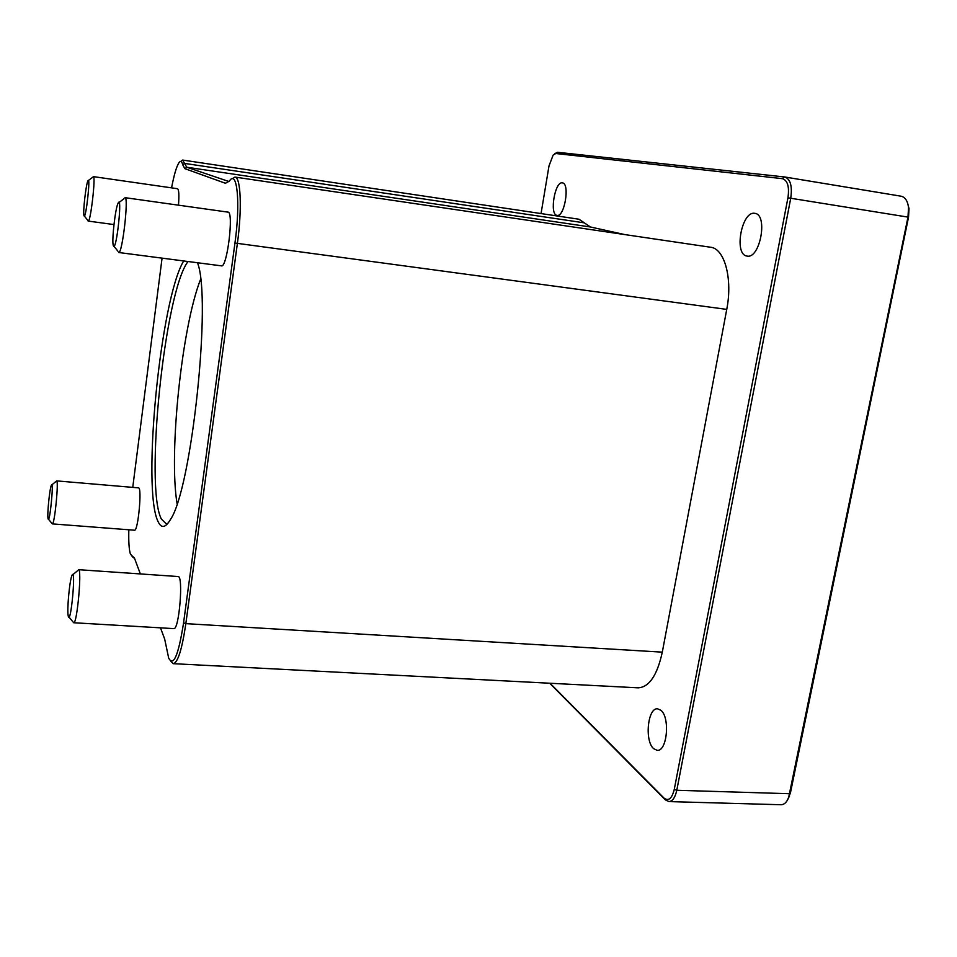 <?xml version="1.0" encoding="UTF-8"?>
<svg xmlns="http://www.w3.org/2000/svg" width="957" height="957" viewBox="0 0 957 957"><rect width="100%" height="100%" fill="white"/><g stroke="black" fill="none" stroke-linecap="round" stroke-linejoin="round"><path stroke-width="1.44" d="M170.956 661.454L173.349 663.679C177.894 662.579 182.057 649.229 185.837 623.641L237.372 243.521C242.157 209.248 240.793 176.913 234.979 177.081L231.929 178.875M171.566 187.847C173.935 175.442 176.303 167.2 178.696 163.133C180.418 160.465 181.758 160.991 182.703 164.724L184.833 168.647L225.421 183.266L229.501 180.909C237.216 169.078 240.602 202.944 234.955 243.042L183.565 622.863C178.457 655.306 173.492 667.053 168.683 658.105L164.652 638.989L160.489 627.84M140.356 573.937L134.542 558.338L130.451 554.211C129.063 550.012 128.525 541.865 128.836 529.783M132.293 556.077L134.351 557.883M131.946 556.101L133.454 557.823M132.748 487.376L162.068 258.139M228.998 181.543L186.723 167.212L182.643 160.058L180.682 161.458M182.643 160.058L579.009 219.237L590.385 226.976L624.777 234.585M234.979 177.081L710.501 247.229C724.533 248.389 732.871 278.654 726.746 309.398L662.304 652.148C657.22 675.283 649.193 687.174 638.235 687.832L173.349 663.679M183.684 260.95C160.525 298.955 141.66 489.314 158.072 521.589C161.314 528.623 165.405 527.977 170.358 519.651C191.651 489.745 211.94 297.615 197.453 262.732M88.104 221.019L88.223 221.091C90.544 222.67 95.939 175.801 93.331 176.614L177.524 188.708C178.899 189.534 179.222 195.025 178.48 205.181M228.005 212.131C234.058 211.509 227.12 268.163 221.45 265.855L118.68 252.504C122.257 254.586 128.968 196.711 125.02 197.668L228.005 212.131M178.086 576.533C183.636 575.396 179.15 630.328 173.791 628.617L73.701 622.744C77.086 624.359 82.135 568.386 78.51 569.678L178.086 576.533M138.49 487.867C142.258 487.005 138.071 531.625 134.506 530.214L52.336 523.886C54.573 525.202 59.011 479.888 56.559 480.881L138.49 487.867M541.052 213.567L548.995 165.944L553.134 155.07L555.838 153.515L782.359 178.66C787.635 180.347 789.489 186.735 787.946 197.8L674.266 789.417C671.946 798.628 668.5 801.488 663.943 798.018L550.06 683.25M549.677 683.226L665.294 799.813L668.871 801.583C672.544 801.332 675.187 797.564 676.79 790.267L790.733 198.219C792.444 186.172 790.458 179.091 784.776 176.985L557.417 152.271L554.593 153.79M900.752 196.161L901.063 196.197C905.178 197.142 907.667 200.934 908.528 207.597L907.978 217.083L788.664 797.492C786.786 802.265 784.25 804.681 781.068 804.741L668.871 801.583M746.759 256.009C733.6 254.215 741.795 210.432 754.81 213.363L754.822 213.363C768.292 214.356 760.097 259.215 747.082 256.069L746.759 256.009M653.631 748.649C644.372 740.897 647.733 707.379 657.626 708.826L660.88 710.297C670.319 717.427 667.101 751.855 657.136 750.324L653.631 748.649M556.914 215.349C549.294 214.5 554.904 180.993 562.381 182.871L562.393 182.883C570.169 183.254 564.534 217.406 557.058 215.373L556.914 215.349M787.42 800.184L790.422 792.982L908.528 217.191L909.018 208.674L907.643 203.195M167.894 523.323L166.075 523.682L161.35 519.005C144.459 486.79 164.736 291.323 188.027 261.512M200.563 279.324C181.818 327.019 168.611 453.104 177.069 503.645M84.132 215.983L83.941 215.528C82.828 211.999 86.022 184.007 87.912 180.861C90.807 174.545 86.07 218.651 84.132 215.983M48.053 518.634C47.025 514.842 49.68 488.154 51.391 485.211C54.19 479.05 49.656 525.261 48.089 518.778L48.053 518.634M48.46 519.208L52.336 523.886M68.234 615.985C66.787 610.375 69.646 579.81 72.014 575.36C76.285 565.934 70.83 626.057 68.294 616.26L68.234 615.985M68.976 617.038L73.701 622.744M113.596 246.212L113.225 245.327C111.682 239.992 115.366 208.04 118.082 203.207C122.592 193.517 116.694 250.052 113.596 246.212M183.565 622.863L185.837 623.641L662.304 652.148M726.746 309.398L234.955 243.042M182.703 164.724L184.629 163.42L584.536 222.885M184.833 168.647L186.723 167.212L590.385 226.976M225.421 183.266L228.364 181.674M908.528 217.191L787.946 197.8M674.266 789.417L676.79 790.267L789.74 793.724L790.422 792.982M784.501 176.949L782.359 178.66M557.417 152.271L555.838 153.515M665.294 799.813L663.943 798.018M784.776 176.985L901.063 196.197M789.465 796.368L788.664 797.492M909.018 208.674L908.528 207.597M84.336 216.019L87.853 220.433M88.403 180.49L92.817 177.153M113.967 224.56L88.223 221.091M51.834 484.852L56.092 481.395M72.828 574.678L77.673 570.647M113.979 246.26L117.974 251.248M119.027 202.501L124.039 198.709"/></g></svg>
